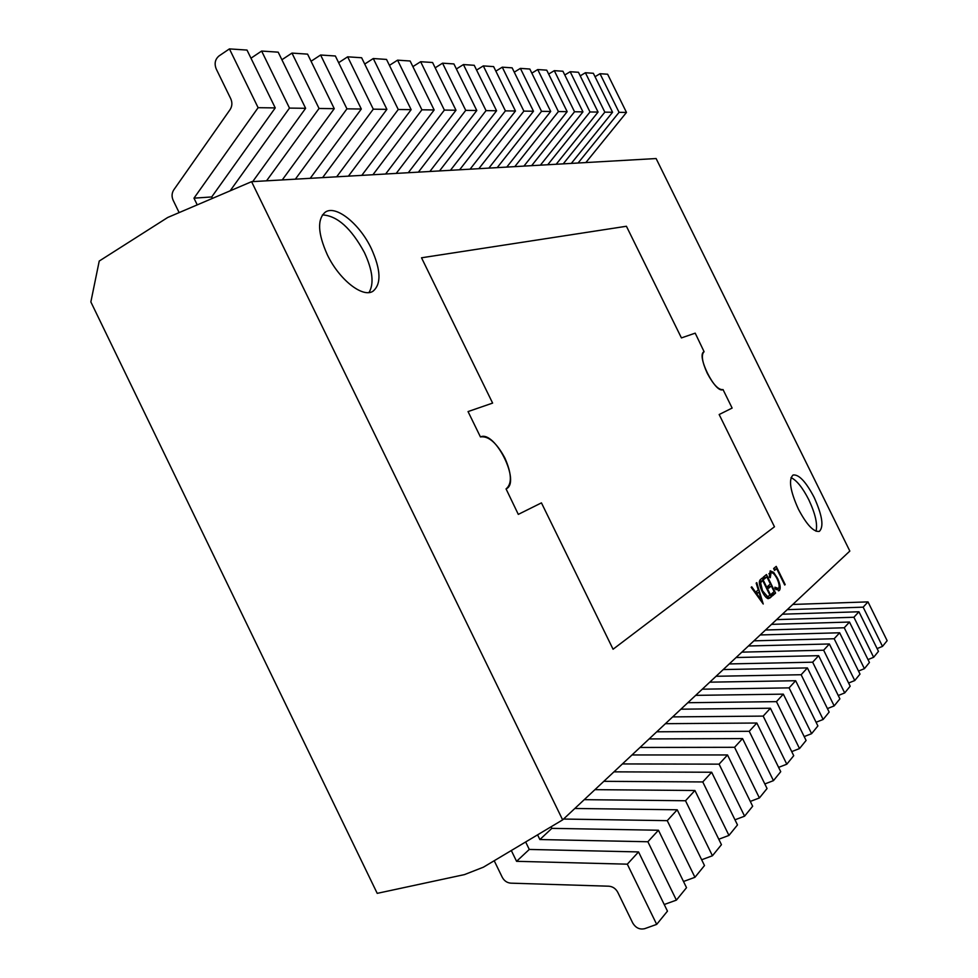 <?xml version="1.0" encoding="UTF-8"?>
<svg xmlns="http://www.w3.org/2000/svg" width="978" height="978" viewBox="0 0 978 978"><rect width="100%" height="100%" fill="white"/><g stroke="black" fill="none" stroke-linecap="round" stroke-linejoin="round"><path stroke-width="1.47" d="M504.88 458.034C511.763 473.67 512.154 483.963 506.054 488.902L518.303 514.379L541.445 502.875L613.072 649.233L774.466 526.787L719.16 414.525L732.131 408.07L723.023 389.562C715.566 394.22 695.798 354.659 704.099 351.725L695.211 333.156L681.421 337.911L626.421 226.26L421.518 257.789L492.619 403.095L468.046 411.579L480.43 436.921C488.474 435.736 496.628 442.777 504.88 458.034M707.265 373.278C702.057 361.787 701.006 354.611 704.099 351.725L695.211 333.156L681.421 337.911L626.421 226.26L421.518 257.789L492.619 403.095L468.046 411.579L480.43 436.921C495.1 429.99 521.14 482.802 506.054 488.902L518.303 514.379L541.445 502.875L613.072 649.233L774.466 526.787L719.16 414.525L732.131 408.07L723.023 389.562C718.647 390.173 713.402 384.733 707.265 373.278M371.334 248.571C359.77 224.072 336.126 204.793 325.442 212.03C317.104 218.95 317.703 233.131 327.227 254.561C339.085 279.622 362.728 298.18 372.948 291.261C381.481 284.158 380.943 269.928 371.334 248.571M368.999 292.52C374.219 283.767 372.704 270.466 364.452 252.617C351.249 228.277 337.239 215.698 322.434 214.903M814.063 497.227C805.823 481.592 798.818 474.183 793.06 475.015C788.402 479.489 790.175 490.858 798.39 509.122C806.703 524.831 813.696 532.252 819.356 531.372C824.038 526.739 822.278 515.357 814.063 497.227M816.031 531.225C817.73 524.147 815.297 513.621 808.745 499.648C802.596 487.643 796.691 480.296 791.019 477.594M562.643 819.882L483.413 867.18L464.464 874.601L377.215 893.354L90.856 301.933L99.23 261.053L167.703 217.483L251.578 181.676L656.116 158.546L849.833 551.066L562.643 819.882L251.578 181.676M756.752 582.644L763.231 604.001L751.165 587.313L751.74 586.824L755.615 592.191L758.268 589.93L756.177 583.12L756.752 582.644M773.635 568.536L776.214 566.384L785.187 584.587L784.698 585.015L776.654 568.658L774.552 570.418L773.635 568.536M762.009 591.213C759.148 585.052 758.635 581.164 760.444 579.551L762.229 578.071L771.422 596.763L768.158 598.683C766.153 597.974 764.111 595.48 762.009 591.213M763.243 577.216L766.446 574.551L775.566 593.096L772.424 595.871L771.483 593.952L774.136 591.629L771.324 585.92L768.659 588.218L767.718 586.299L770.383 584.013L766.874 576.873L764.185 579.123L763.243 577.216M777.559 578.34C780.31 584.404 780.896 588.45 779.332 590.443L775.028 588.695L774.918 587.203L778.427 588.524C779.71 586.886 779.234 583.585 777.009 578.634C774.723 574.306 772.742 572.338 771.055 572.753L770.248 577.717L769.27 576.996L770.199 570.822L773.647 572.387L777.559 578.34L776.984 578.585M197.238 204.879L193.974 198.167L211.713 196.945L275.246 107.91L247.006 50.074L229.427 48.9L219.035 55.929C215.099 59.267 214.158 63.607 216.211 68.937L230.784 98.802C232.434 102.641 232.214 106.223 230.111 109.573L173.754 189.903C171.737 193.106 171.541 196.578 173.167 200.319L179.133 212.605M193.974 198.167L258.119 107.69L275.246 107.91M258.119 107.69L229.427 48.9M212.422 198.4L211.713 196.945M494.208 860.738L502.215 877.205C504.183 880.86 507.056 882.841 510.822 883.158L608.793 886.202C612.741 886.533 615.737 888.574 617.778 892.315L632.693 922.914C635.7 927.926 639.722 929.846 644.771 928.648L656.69 924.381L627.314 864.173L516.567 861.325L511.311 850.518M516.567 861.325L529.281 849.442L525.651 841.96M656.69 924.381L667.461 911.141L638.548 851.924L529.281 849.442M627.314 864.173L638.548 851.924M252.691 181.615L305.625 108.301L278.192 52.164L261.627 51.052L250.979 58.203M230.123 190.844L289.488 108.093L305.625 108.301M289.488 108.093L261.627 51.052M664.221 904.516L676.397 900.127L647.876 841.752L539.868 839.552L551.861 828.354L551.091 826.777M539.868 839.552L537.582 834.845M676.397 900.127L686.519 887.669L658.451 830.236L551.861 828.354M647.876 841.752L658.451 830.236M282.251 179.928L334.256 108.668L307.581 54.132L291.97 53.093L281.896 59.756M266.542 180.82L319.048 108.472L334.256 108.668M319.048 108.472L291.97 53.093M683.5 881.496L694.942 877.303L667.253 820.652L563.511 819.051M694.942 877.303L704.49 865.542L677.216 809.784L574.819 808.476M667.253 820.652L677.216 809.784M310.209 178.326L361.31 109.023L335.356 55.99L320.601 55.012L311.065 61.259M295.344 179.182L346.933 108.839L361.31 109.023M346.933 108.839L320.601 55.012M701.654 859.76L712.436 855.762L685.517 800.75L584.233 799.662M712.436 855.762L721.446 844.674L694.918 790.493L594.917 789.662M685.517 800.75L694.918 790.493M336.676 176.81L386.897 109.353L361.628 57.751L347.655 56.822L338.632 62.69M322.606 177.617L373.29 109.169L386.897 109.353M373.29 109.169L347.655 56.822M718.781 839.234L728.952 835.42L702.766 781.948L603.829 781.324M728.952 835.42L737.485 824.931L711.666 772.241L613.952 771.85M702.766 781.948L711.666 772.241M361.787 175.38L411.139 109.658L386.518 59.426L373.278 58.533L364.708 64.059M348.425 176.138L398.254 109.499L411.139 109.658M398.254 109.499L373.278 58.533M734.967 819.821L744.588 816.178L719.087 764.148L622.399 763.94M744.588 816.178L752.657 806.239L727.522 754.967L631.996 754.967M719.087 764.148L727.522 754.967M385.625 174.011L434.146 109.952L410.124 61.003L397.569 60.159L389.427 65.367M372.936 174.744L421.909 109.805L434.146 109.952M421.909 109.805L397.569 60.159M750.297 801.422L759.405 797.95L734.564 747.302L640.015 747.461M759.405 797.95L767.058 788.525L742.559 738.586L649.123 738.928M734.564 747.302L742.559 738.586M408.291 172.715L455.992 110.233L432.569 62.506L420.626 61.712L412.887 66.626M396.224 173.412L444.367 110.086L455.992 110.233M444.367 110.086L420.626 61.712M764.82 783.965L773.451 780.64L749.234 731.299L656.739 731.801M773.451 780.64L780.725 771.691L756.838 723.023L665.407 723.683M749.234 731.299L756.838 723.023M429.88 171.48L476.787 110.502L453.914 63.937L442.545 63.179L435.173 67.824M418.388 172.14L465.724 110.367L476.787 110.502M465.724 110.367L442.545 63.179M778.61 767.375L786.801 764.209L763.182 716.104L672.656 716.898M786.801 764.209L793.72 755.688L770.407 708.231L680.908 709.184M763.182 716.104L770.407 708.231M450.455 170.306L496.579 110.758L474.232 65.294L463.413 64.572L456.384 68.973M439.501 170.93L486.042 110.624L496.579 110.758M486.042 110.624L463.413 64.572M791.715 751.605L799.515 748.561L776.459 701.642L687.815 702.717M799.515 748.561L806.092 740.456L783.329 694.148L695.688 695.358M776.459 701.642L783.329 694.148M470.088 169.182L515.467 111.003L493.621 66.602L483.303 65.905L476.592 70.074M459.623 169.781L505.406 110.869L515.467 111.003M505.406 110.869L483.303 65.905M804.197 736.581L811.606 733.671L789.087 687.876L702.265 689.184M811.606 733.671L817.889 725.933L795.652 680.725L709.771 682.167M789.087 687.876L795.652 680.725M488.841 168.118L533.487 111.235L512.13 67.837L502.264 67.176L495.858 71.137M478.853 168.681L523.878 111.113L533.487 111.235M523.878 111.113L502.264 67.176M816.08 722.265L823.146 719.466L801.141 674.734L716.067 676.275M823.146 719.466L829.148 712.082L807.412 667.913L723.231 669.563M801.141 674.734L807.412 667.913M506.775 167.091L550.7 111.455L529.807 69.022L520.394 68.387L514.257 72.164M497.215 167.629L541.531 111.333L550.7 111.455M541.531 111.333L520.394 68.387M827.425 708.585L834.161 705.908L812.657 662.192L729.246 663.94M834.161 705.908L839.894 698.854L818.635 655.676L736.104 657.522M812.657 662.192L818.635 655.676M523.939 166.101L567.179 111.663L546.726 70.159L537.717 69.548L531.836 73.142M514.795 166.627L558.401 111.553L567.179 111.663M558.401 111.553L537.717 69.548M838.256 695.517L844.686 692.937L823.647 650.211L741.85 652.143M844.686 692.937L850.175 686.201L829.368 643.976L748.414 645.993M823.647 650.211L829.368 643.976M540.394 165.172L582.949 111.871L562.925 71.235L554.294 70.66L548.658 74.084M531.629 165.673L574.538 111.761L582.949 111.871M574.538 111.761L554.294 70.66M848.611 683.023L854.76 680.541L834.173 638.744L753.928 640.835M854.76 680.541L860.004 674.086L839.65 632.778L760.212 634.954M834.173 638.744L839.65 632.778M556.164 164.267L598.071 112.067L578.45 72.274L570.174 71.724L564.771 74.988M547.753 164.744L590.003 111.969L598.071 112.067M590.003 111.969L570.174 71.724M858.513 671.055L864.405 668.671L844.246 627.766L765.493 630.003M864.405 668.671L869.43 662.485L849.491 622.045L771.532 624.367M844.246 627.766L849.491 622.045M571.311 163.399L612.57 112.25L593.34 73.277L585.394 72.739L580.223 75.868M563.23 163.864L604.832 112.152L612.57 112.25M604.832 112.152L585.394 72.739M867.999 659.588L873.647 657.289L853.904 617.252L776.593 619.624M873.647 657.289L878.464 651.36L858.941 611.763L782.376 614.208M853.904 617.252L858.941 611.763M585.846 162.568L626.482 112.433L607.631 74.23L600.015 73.717L595.027 76.712M578.084 163.008L619.062 112.336L626.482 112.433M619.062 112.336L600.015 73.717M877.095 648.585L882.511 646.385L863.158 607.155L787.241 609.649M882.511 646.385L887.144 640.688L867.999 601.886L792.803 604.453M863.158 607.155L867.999 601.886M774.209 569.734L776.654 568.658M754.906 592.497L755.615 592.191M756.85 593.903L761.446 600.272L758.94 592.118L756.153 594.208M760.75 600.578L761.446 600.272M755.664 593.548L758.94 592.118M767.51 598.45L771.422 596.763M769.967 595.284L762.657 580.419L760.591 582.827L762.534 590.773L767.571 596.641L769.967 595.284M759.319 581.886L762.657 580.419M766.019 597.313L767.571 596.641M761.923 591.03L762.534 590.773M759.38 583.353L760.591 582.827M771.85 594.71L775.566 593.096M768.195 587.277L771.324 585.92M763.757 578.242L766.874 576.873M778.427 590.834L779.332 590.443M768.879 573.78L770.725 572.974M772.486 572.9L773.647 572.387M768.17 598.683L770.285 597.766M759.307 582.142L761.996 580.969M768.341 596.482L766.141 597.436M778.06 588.768L775.982 589.673M771.055 572.753L768.879 573.719"/></g></svg>
